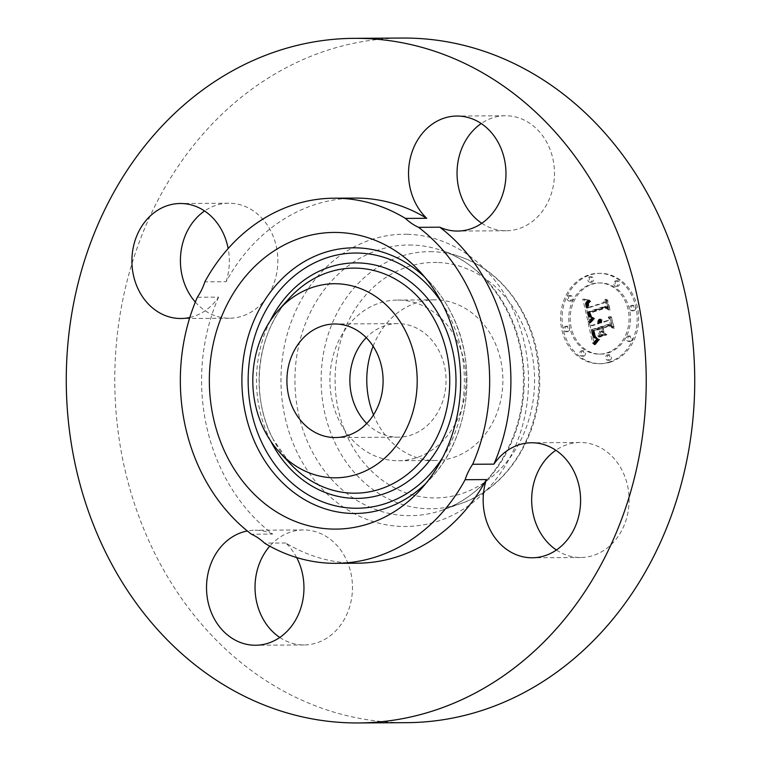 <?xml version="1.0" encoding="UTF-8"?>
<svg xmlns="http://www.w3.org/2000/svg" width="761" height="761" viewBox="0 0 761 761"><rect width="100%" height="100%" fill="white"/><g stroke="black" fill="none" stroke-linecap="round" stroke-linejoin="round"><path stroke-width="0.57" stroke-dasharray="3.81 2.85" d="M465.998 382.317A80.333 68.052 -90.3 0 0 397.489 300.072A80.333 68.052 -90.3 0 0 329.932 378.483A80.333 68.052 -90.3 0 0 398.431 460.728A80.333 68.052 -90.3 0 0 465.998 382.317M366.735 423.506A56.78 48.095 -90.3 0 0 396.909 437.156A56.78 48.095 -90.3 0 0 398.298 437.175A56.78 48.095 -90.3 0 0 446.06 380.938A56.78 48.095 -90.3 0 0 399.021 323.634A56.78 48.095 -90.3 0 0 397.632 323.625A56.78 48.095 -90.3 0 0 366.231 337.656M189.822 317.499A57.513 48.714 -90.3 0 0 218.578 297.142L197.327 297.266M218.578 297.142A182.564 154.654 -90.3 0 0 272.685 534.079L251.444 534.203M296.657 557.547A57.513 48.714 -90.3 0 0 285.784 542.993A182.564 154.654 -90.3 0 0 352.857 563.159A182.564 154.654 -90.3 0 0 357.318 563.207M285.784 542.993L264.533 543.116M355.178 198.079A182.564 154.654 -90.3 0 0 226.103 281.703L204.861 281.836M226.103 281.703A57.513 48.714 -90.3 0 0 228.157 248.524M272.685 534.079A57.513 48.714 -90.3 0 0 254.906 530.227A57.513 48.714 -90.3 0 0 247.335 530.969M402.74 38.05A342.317 289.979 -90.3 0 0 114.778 377.123A342.317 289.979 -90.3 0 0 398.403 722.57A342.317 289.979 -90.3 0 0 406.764 722.665M279.791 637.461A57.513 48.714 -90.3 0 0 304.086 644.957A57.513 48.714 -90.3 0 0 352.457 588.814A57.513 48.714 -90.3 0 0 303.411 529.941A57.513 48.714 -90.3 0 0 269.775 546.151M556.424 550.013A57.513 48.714 -90.3 0 0 579.311 557.49A57.513 48.714 -90.3 0 0 580.719 557.499A57.513 48.714 -90.3 0 0 629.1 500.538A57.513 48.714 -90.3 0 0 581.452 442.502A57.513 48.714 -90.3 0 0 580.044 442.483A57.513 48.714 -90.3 0 0 555.834 450.265M481.799 223.287A57.513 48.714 -90.3 0 0 506.094 230.773A57.513 48.714 -90.3 0 0 554.465 174.64A57.513 48.714 -90.3 0 0 505.418 115.758A57.513 48.714 -90.3 0 0 481.209 123.539M195.32 302.06A57.513 48.714 -90.3 0 0 228.053 318.212A57.513 48.714 -90.3 0 0 229.461 318.231A57.513 48.714 -90.3 0 0 277.841 261.261A57.513 48.714 -90.3 0 0 230.193 203.235A57.513 48.714 -90.3 0 0 228.785 203.216A57.513 48.714 -90.3 0 0 204.576 210.987M373.508 414.878A80.333 68.052 -90.3 0 0 435.302 460.51A80.333 68.052 -90.3 0 0 502.859 382.098A80.333 68.052 -90.3 0 0 434.36 299.853A80.333 68.052 -90.3 0 0 373.109 346.207M610.332 362.169A45.184 38.278 -90.3 0 0 638.289 312.514A45.184 38.278 -90.3 0 0 600.096 273.332A45.184 38.278 -90.3 0 0 590.393 274.873A45.184 38.278 -90.3 0 0 562.436 324.519A45.184 38.278 -90.3 0 0 600.629 363.701A45.184 38.278 -90.3 0 0 610.332 362.169M608.22 352.904A35.605 30.155 -90.3 0 0 630.241 313.789A35.605 30.155 -90.3 0 0 600.153 282.921A35.605 30.155 -90.3 0 0 592.505 284.129A35.605 30.155 -90.3 0 0 570.484 323.244A35.605 30.155 -90.3 0 0 600.572 354.122A35.605 30.155 -90.3 0 0 608.22 352.904M589.509 321.808L593.57 317.718L590.165 316.566L588.605 312.105L606.06 306.341L608.334 308.034L606.336 299.32L605.062 302.593L588.995 307.672L588.595 303.534L590.65 301.109L588.177 303.344L588.519 307.587L587.777 308.053L587.102 303.002L587.996 301.432L589.889 300.31L584.248 299.121L589.509 321.808L588.053 321.817L592.115 317.727L588.71 316.576L587.15 312.115L604.605 306.35L606.878 308.043L604.881 299.33L603.606 302.593L587.54 307.672L587.14 303.544L589.195 301.118L586.721 303.354L587.064 307.596L586.322 308.062L585.647 303.011L586.55 301.432L588.434 300.319L582.793 299.13L588.053 321.817M590.84 322.55L594.683 318.65L594.427 318.203L591.05 321.399L590.603 322.911L589.385 322.559L593.228 318.659L592.971 318.212L589.594 321.408L588.814 322.512L589.385 322.559M591.735 316.766L590.222 313.009L606.45 307.853L610.179 309.927L607.421 299.882L609.504 309.014L606.45 307.244L589.623 312.562L590.603 315.986L591.953 317.014L590.279 316.776L589.537 315.625L588.072 315.625M594.236 343.582L598.365 338.921L594.588 336.847L592.515 329.751L600.068 327.363L600.334 328.524L593.666 330.635L595.178 336.286L597.128 338.046L595.425 335.886L594.208 330.968L600.448 328.999L601.104 331.882L599.069 335.791L605.832 333.651L602.427 331.301L601.428 326.926L609.561 324.357L612.225 326.136L610.084 316.766L608.695 320.543L601.751 322.74L601.675 319.61L601.314 322.873L600.553 323.111L600.629 319.04L599.316 320.933L599.202 323.549L592.381 325.698L589.708 323.786L594.236 343.582L592.781 343.591L596.909 338.93L593.133 336.857L591.059 329.76L598.612 327.363L598.878 328.533L592.21 330.635L593.723 336.295L595.673 338.055L593.97 335.886L592.752 330.978L598.993 329.009L599.649 331.891L597.613 335.801L604.377 333.66L600.971 331.311L599.972 326.935L608.115 324.367L610.769 326.146L608.629 316.776L607.24 320.552L600.296 322.75L600.22 319.62L599.858 322.883L599.097 323.121L599.173 319.049L597.861 320.942L597.746 323.549L590.926 325.708L588.253 323.786L592.781 343.591M595.968 344.029L599.392 339.396L596.738 341.955L595.549 344.723L595.968 344.029L594.512 344.039L597.937 339.406L595.283 341.965L593.742 344.476L594.512 344.039M606.926 334.802L606.574 334.383L599.601 336.59L599.953 337.009L606.926 334.802L605.119 334.393L598.146 336.6L598.498 337.018L605.471 334.811M603.159 328.143L610.065 325.955L614.355 328.2L611.292 316.814L613.68 327.268L610.151 325.423L602.607 327.801L604.053 332.053L603.159 328.143L601.704 328.153L608.61 325.965L612.9 328.21L609.837 316.823L612.225 327.278L608.695 325.423L601.161 327.81L602.598 332.062L601.704 328.153M567.934 331.606A2.74 2.321 -90.3 0 0 566.726 326.317A2.74 2.321 -90.3 0 0 567.934 331.606M609.875 360.181A2.74 2.321 -90.3 0 0 608.667 354.892A2.74 2.321 -90.3 0 0 609.875 360.181M583.906 356.138A2.74 2.321 -90.3 0 0 582.698 350.85A2.74 2.321 -90.3 0 0 583.906 356.138M634.008 310.716A2.74 2.321 -90.3 0 0 632.8 305.427A2.74 2.321 -90.3 0 0 634.008 310.716M630.631 341.366A2.74 2.321 -90.3 0 0 629.423 336.077A2.74 2.321 -90.3 0 0 630.631 341.366M590.85 276.852A2.74 2.321 -90.3 0 0 592.058 282.141A2.74 2.321 -90.3 0 0 590.85 276.852M570.094 295.668A2.74 2.321 -90.3 0 0 571.302 300.956A2.74 2.321 -90.3 0 0 570.094 295.668M616.819 280.895A2.74 2.321 -90.3 0 0 618.027 286.193A2.74 2.321 -90.3 0 0 616.819 280.895M592.381 325.698L590.926 325.708M589.708 323.786L588.253 323.786M599.202 323.549L597.746 323.549M599.126 322.959L597.67 322.968M599.107 322.407L597.651 322.417M599.126 321.884L597.67 321.893M599.202 321.389L597.746 321.399M599.316 320.933L597.861 320.942M599.487 320.495L598.032 320.505M599.697 320.086L598.241 320.096M599.963 319.706L598.507 319.715M600.267 319.363L598.812 319.373M600.629 319.04L599.173 319.049M600.914 319.097L599.459 319.106M600.743 319.43L599.288 319.439M600.6 319.772L599.145 319.782M600.477 320.115L599.021 320.124M600.381 320.457L598.936 320.467M600.324 320.8L598.869 320.809M600.277 321.152L598.821 321.161M600.267 321.494L598.812 321.503M600.286 321.846L598.831 321.855M600.324 322.198L598.869 322.207M600.391 322.55L598.936 322.559M600.467 322.835L599.012 322.845M600.553 323.111L599.097 323.121M601.314 322.873L599.858 322.883M601.238 322.512L599.782 322.521M601.19 322.16L599.735 322.169M601.171 321.808L599.716 321.817M601.171 321.475L599.716 321.484M601.2 321.142L599.744 321.152M601.247 320.819L599.792 320.828M601.314 320.505L599.858 320.514M601.409 320.2L599.953 320.21M601.532 319.905L600.077 319.915M601.675 319.61L600.22 319.62M602.094 319.867L600.638 319.877M601.97 320.143L600.515 320.153M601.865 320.429L600.41 320.438M601.78 320.714L600.324 320.723M601.713 320.999L600.258 321.009M601.666 321.285L600.21 321.294M601.647 321.57L600.191 321.58M601.637 321.865L600.182 321.874M601.656 322.15L600.201 322.16M601.694 322.445L600.239 322.455M601.751 322.74L600.296 322.75M608.695 320.543L607.24 320.552M610.084 316.766L608.629 316.776M612.225 326.136L610.769 326.146M609.561 324.357L608.115 324.367M601.428 326.926L599.972 326.935M602.427 331.301L600.971 331.311M605.832 333.651L604.377 333.66M599.069 335.791L597.613 335.801M601.104 331.882L599.649 331.891M600.448 328.999L598.993 329.009M594.208 330.968L592.752 330.978M594.284 331.454L592.838 331.463M594.37 331.901L592.914 331.91M594.446 332.31L592.99 332.319M594.522 332.69L593.066 332.7M594.598 333.033L593.142 333.042M594.702 333.48L593.247 333.489M594.807 333.898L593.352 333.908M594.912 334.298L593.456 334.307M595.016 334.659L593.561 334.669M595.121 335.011L593.666 335.011M595.216 335.325L593.761 335.335M595.321 335.62L593.865 335.62M595.425 335.886L593.97 335.886M595.635 336.343L594.179 336.343M595.863 336.733L594.408 336.743M596.12 337.094L594.664 337.104M596.415 337.437L594.959 337.446M596.757 337.751L595.302 337.76M597.128 338.046L595.673 338.055M596.748 337.922L595.292 337.932M596.396 337.732L594.94 337.741M596.063 337.475L594.607 337.484M595.749 337.152L594.293 337.152M595.454 336.752L593.999 336.762M595.178 336.286L593.723 336.295M594.931 335.744L593.475 335.753M594.702 335.144L593.247 335.154M594.493 334.469L593.038 334.479M594.303 333.727L592.848 333.727M593.97 332.167L592.515 332.176M593.865 331.672L592.41 331.682M593.666 330.635L592.21 330.635M600.334 328.524L598.878 328.533M600.068 327.363L598.612 327.363M592.515 329.751L591.059 329.76M592.686 330.445L591.23 330.455M593.123 332.291L591.668 332.3M593.361 333.385L591.906 333.394M593.494 333.955L592.039 333.965M593.637 334.479L592.182 334.488M593.78 334.964L592.324 334.973M593.932 335.42L592.477 335.43M594.094 335.829L592.638 335.839M594.255 336.21L592.8 336.219M594.417 336.543L592.962 336.552M594.588 336.847L593.133 336.857M594.769 337.104L593.314 337.113M594.95 337.332L593.494 337.342M595.15 337.532L593.694 337.542M595.387 337.722L593.932 337.732M595.644 337.903L594.198 337.913M595.939 338.074L594.484 338.084M596.272 338.245L594.817 338.255M596.624 338.398L595.169 338.407M597.014 338.54L595.559 338.55M597.433 338.674L595.977 338.683M597.88 338.807L596.424 338.816M598.365 338.921L596.909 338.93M597.014 340.138L595.559 340.148M596.786 340.348L595.33 340.357M596.586 340.548L595.131 340.557M596.396 340.738L594.94 340.747M596.072 341.08L594.617 341.09M595.796 341.394L594.341 341.404M595.511 341.756L594.056 341.765M595.349 341.965L593.894 341.974M595.188 342.193L593.732 342.203M595.007 342.44L593.551 342.45M584.248 299.121L582.793 299.13M589.309 322.027L587.853 322.036M584.876 299.282L583.421 299.292M585.485 299.434L584.029 299.444M586.075 299.568L584.629 299.577M586.664 299.682L585.209 299.691M587.226 299.786L585.77 299.796M587.777 299.872L586.322 299.882M588.31 299.948L586.855 299.958M588.833 300.005L587.378 300.015M589.347 300.053L587.892 300.062M589.889 300.31L588.434 300.319M589.509 300.462L588.053 300.471M589.147 300.633L587.692 300.643M588.824 300.814L587.368 300.823M588.519 301.004L587.064 301.014M588.243 301.213L586.788 301.223M587.996 301.432L586.55 301.432M587.787 301.66L586.331 301.67M587.597 301.898L586.141 301.908M587.435 302.155L585.98 302.155M587.302 302.412L585.846 302.421M587.188 302.697L585.732 302.707M587.102 303.002L585.647 303.011M587.045 303.325L585.59 303.335M587.007 303.677L585.551 303.687M586.988 304.048L585.532 304.058M586.997 304.438L585.542 304.448M587.026 304.857L585.57 304.866M587.083 305.294L585.628 305.304M587.159 305.751L585.704 305.76M587.264 306.236L585.808 306.236M587.349 306.588L585.894 306.597M587.444 306.94L585.989 306.949M587.54 307.311L586.084 307.32M587.654 307.682L586.198 307.682M587.777 308.053L586.322 308.062M588.519 307.587L587.064 307.596M588.243 306.455L586.788 306.464M588.158 306.027L586.702 306.036M588.091 305.618L586.636 305.627M588.044 305.237L586.588 305.247M588.015 304.876L586.56 304.876M588.006 304.524L586.55 304.533M588.015 304.2L586.56 304.21M588.053 303.896L586.598 303.905M588.11 303.61L586.655 303.62M588.177 303.344L586.721 303.354M588.396 302.868L586.94 302.878M588.538 302.64L587.083 302.65M588.71 302.421L587.254 302.431M588.909 302.212L587.454 302.222M589.128 302.012L587.673 302.022M589.385 301.822L587.93 301.822M589.661 301.632L588.205 301.641M589.965 301.451L588.51 301.461M590.289 301.28L588.833 301.289M590.65 301.109L589.195 301.118M590.755 301.613L589.299 301.613M590.45 301.746L588.995 301.756M590.155 301.889L588.7 301.898M589.899 302.041L588.443 302.05M589.651 302.203L588.196 302.212M589.433 302.374L587.977 302.383M589.062 302.726L587.606 302.735M588.786 303.116L587.33 303.125M588.595 303.534L587.14 303.544M588.481 304.02L587.026 304.029M588.453 304.295L586.997 304.305M588.443 304.59L586.988 304.6M588.453 304.895L586.997 304.904M588.481 305.228L587.026 305.237M588.519 305.57L587.064 305.58M588.586 305.932L587.131 305.941M588.662 306.322L587.207 306.331M588.995 307.672L587.54 307.672M605.062 302.593L603.606 302.593M606.336 299.32L604.881 299.33M608.334 308.034L606.878 308.043M606.06 306.341L604.605 306.35M588.605 312.105L587.15 312.115M588.662 312.457L587.207 312.467M588.719 312.809L587.264 312.819M588.786 313.151L587.33 313.161M588.852 313.503L587.397 313.513M590.993 315.615L589.537 315.625L588.909 313.846L587.473 313.855M590.46 314.226L587.578 314.255M589.138 314.635L587.682 314.635M589.261 314.987L587.806 314.997M590.84 315.292L587.93 315.32M589.67 315.891L588.215 315.901M589.832 316.148L588.377 316.148M589.994 316.367L588.538 316.376M590.165 316.566L588.71 316.576M590.355 316.738L588.9 316.747M590.555 316.89L589.1 316.899M590.774 317.023L589.318 317.033M591.012 317.137L589.556 317.147M591.268 317.242L589.813 317.251M591.554 317.327L590.098 317.337M591.858 317.394L590.403 317.404M592.172 317.451L590.717 317.461M592.515 317.48L591.059 317.489M592.886 317.499L591.43 317.508M593.266 317.508L591.811 317.518M593.57 317.718L592.115 317.727M593.295 317.927L591.839 317.936M593.028 318.136L591.573 318.146M592.771 318.345L591.316 318.355M592.524 318.555L591.069 318.564M592.286 318.764L590.831 318.773M592.058 318.964L590.603 318.973M591.849 319.173L590.393 319.173M591.649 319.373L590.194 319.382M591.449 319.572L589.994 319.582M591.268 319.772L589.813 319.782M599.601 336.59L598.146 336.6M599.953 337.009L598.498 337.018M606.574 334.383L605.119 334.393M590.27 322.502L588.814 322.512M590.603 322.911L589.147 322.911M590.488 322.15L589.033 322.16M590.755 321.779L589.299 321.789M591.05 321.399L589.594 321.408M591.392 320.999L589.937 321.009M591.782 320.59L590.327 320.6M592.201 320.162L590.745 320.172M592.667 319.715L591.211 319.725M593.171 319.259L591.716 319.268M593.713 318.792L592.258 318.802M594.427 318.203L592.971 318.212M594.683 318.65L593.228 318.659M594.113 319.144L592.657 319.154M593.57 319.62L592.115 319.63M593.076 320.077L591.62 320.086M592.61 320.524L591.154 320.533M592.182 320.961L590.726 320.971M591.792 321.38L590.336 321.389M591.44 321.779L589.984 321.789M591.126 322.169L589.67 322.179M595.197 344.467L593.742 344.476M595.549 344.723L594.094 344.733M595.568 343.772L594.113 343.782M595.949 343.125L594.493 343.135M596.339 342.517L594.883 342.526M596.738 341.955L595.283 341.965M597.157 341.423L595.701 341.432M597.585 340.938L596.129 340.947M598.013 340.49L596.557 340.5M598.46 340.091L597.005 340.091M598.917 339.72L597.461 339.729M599.392 339.396L597.937 339.406M599.706 339.72L598.251 339.729M599.288 340.034L597.832 340.034M598.878 340.376L597.423 340.386M598.46 340.766L597.005 340.776M598.041 341.204L596.586 341.213M597.623 341.679L596.167 341.689M597.214 342.203L595.758 342.212M596.795 342.764L595.34 342.773M596.377 343.373L594.921 343.382M590.365 313.836L588.909 313.846L588.767 313.018L604.995 307.863L608.724 309.936L605.965 299.891L608.049 309.023L604.995 307.254L588.167 312.571L589.157 315.996L590.279 316.776M591.792 316.976L590.336 316.985M591.953 317.014L590.507 317.023M591.487 316.861L590.032 316.871M591.221 316.709L589.765 316.719M590.983 316.509L589.528 316.519M590.783 316.272L589.328 316.281M590.603 315.986L589.157 315.996M590.441 315.615L588.985 315.625M590.27 315.159L588.814 315.168M590.184 314.892L588.729 314.902M590.098 314.607L588.643 314.607M590.013 314.293L588.557 314.303M589.927 313.951L588.472 313.96M589.842 313.599L588.386 313.608M589.623 312.562L588.167 312.571M606.45 307.244L604.995 307.254M609.504 309.014L608.049 309.023M607.421 299.882L605.965 299.891M607.953 300.176L606.498 300.186M610.179 309.927L608.724 309.936M606.45 307.853L604.995 307.863M590.222 313.009L588.767 313.018M590.26 313.294L588.805 313.304M590.308 313.57L588.852 313.58M590.574 314.597L589.119 314.607M590.698 314.949L589.242 314.959M591.154 315.929L589.699 315.939M591.335 316.224L589.88 316.234M591.525 316.5L590.07 316.509M603.492 331.634L602.037 331.644M604.053 332.053L602.598 332.062M602.607 327.801L601.161 327.81M610.151 325.423L608.695 325.423M613.68 327.268L612.225 327.278M611.292 316.814L609.837 316.823M611.834 317.156L610.379 317.166M614.355 328.2L612.9 328.21M610.065 325.955L608.61 325.965M608.876 362.179A45.184 38.278 89.7 0 1 599.173 363.71A45.184 38.278 89.7 0 1 560.981 324.528A45.184 38.278 89.7 0 1 588.938 274.883A45.184 38.278 89.7 0 1 598.641 273.342A45.184 38.278 89.7 0 1 636.833 312.524A45.184 38.278 89.7 0 1 608.876 362.179M591.05 284.138A35.605 30.155 89.7 0 1 598.698 282.93A35.605 30.155 89.7 0 1 628.795 313.798A35.605 30.155 89.7 0 1 606.764 352.914A35.605 30.155 89.7 0 1 599.116 354.131A35.605 30.155 89.7 0 1 569.028 323.254A35.605 30.155 89.7 0 1 591.05 284.138M565.271 326.326A2.74 2.321 89.7 0 1 566.479 331.615A2.74 2.321 89.7 0 1 565.271 326.326M607.211 354.902A2.74 2.321 89.7 0 1 608.42 360.191A2.74 2.321 89.7 0 1 607.211 354.902M581.242 350.859A2.74 2.321 89.7 0 1 582.45 356.148A2.74 2.321 89.7 0 1 581.242 350.859M631.345 305.437A2.74 2.321 89.7 0 1 632.553 310.726A2.74 2.321 89.7 0 1 631.345 305.437M627.968 336.086A2.74 2.321 89.7 0 1 629.176 341.375A2.74 2.321 89.7 0 1 627.968 336.086M590.603 282.15A2.74 2.321 89.7 0 1 589.394 276.861A2.74 2.321 89.7 0 1 590.603 282.15M569.846 300.966A2.74 2.321 89.7 0 1 568.638 295.677A2.74 2.321 89.7 0 1 569.846 300.966M616.572 286.193A2.74 2.321 89.7 0 1 615.364 280.904A2.74 2.321 89.7 0 1 616.572 286.193M273.085 439.183A112.542 95.334 89.7 0 1 289.418 298.169C256.771 332.595 249.446 395.416 273.17 439.297L290.388 463.896A112.542 95.334 89.7 0 1 273.085 439.183M412.072 245.042A135.325 114.645 -90.3 0 0 294.954 377.104A135.325 114.645 -90.3 0 0 407.049 515.616A135.325 114.645 -90.3 0 0 442.55 510.013A135.325 114.645 -90.3 0 0 524.205 379.653A135.325 114.645 -90.3 0 0 441.028 250.274A135.325 114.645 -90.3 0 0 412.072 245.042M407.468 234.283A146.122 123.777 -90.3 0 0 280.999 376.876A146.122 123.777 -90.3 0 0 402.046 526.431A146.122 123.777 -90.3 0 0 528.505 383.848A146.122 123.777 -90.3 0 0 407.468 234.283M425.894 483.397A132.833 112.523 -90.3 0 0 431.126 478.003A132.833 112.523 -90.3 0 0 450.407 311.572A132.833 112.523 -90.3 0 0 429.975 282.407A132.833 112.523 -90.3 0 0 424.686 277.071M432.4 251.701A128.542 108.89 -90.3 0 0 321.152 377.142A128.542 108.89 -90.3 0 0 427.634 508.719A128.542 108.89 -90.3 0 0 461.347 503.382A128.542 108.89 -90.3 0 0 538.912 379.568A128.542 108.89 -90.3 0 0 459.901 256.676A128.542 108.89 -90.3 0 0 432.4 251.701M441.713 302.697A127.62 108.11 89.7 0 1 448.476 314.274A127.62 108.11 89.7 0 1 442.626 457.58M437.014 262.459A117.755 99.748 -90.3 0 0 335.097 377.37A117.755 99.748 -90.3 0 0 432.648 497.903A117.755 99.748 -90.3 0 0 534.555 382.992A117.755 99.748 -90.3 0 0 437.014 262.459M270.126 321.028A117.755 99.748 -90.3 0 0 270.83 441.256M594.179 333.194L592.724 333.204M594.075 332.681L592.619 332.681M593.77 331.187L592.324 331.197M598.079 339.178L596.624 339.187M597.785 339.435L596.329 339.444M597.509 339.682L596.053 339.691M597.252 339.91L595.796 339.92M594.826 342.697L593.371 342.707M594.636 342.973L593.18 342.983M594.436 343.268L592.981 343.278M398.298 437.175L335.335 437.546M397.632 323.625L334.669 323.986M304.086 644.957L255.582 645.242M580.719 557.499L532.215 557.784M505.418 115.758L456.914 116.043M228.785 203.216L180.281 203.501M229.461 318.231L180.956 318.517M506.094 230.773L457.589 231.059M580.044 442.483L531.539 442.769M303.411 529.941L254.906 530.227M442.55 510.013C488.771 494.783 524.015 439.696 523.397 381.09C524.415 321.494 488.229 265.161 441.028 250.274L459.901 256.676C505.78 271.458 539.273 322.997 539.682 377.437C541.556 433.323 508.3 487.696 461.347 503.382L442.55 510.013M420.671 489.485L431.126 478.003C469.946 436.862 478.403 363.549 450.493 311.687C444.852 300.795 438.013 291.035 429.975 282.407L419.387 271.049M434.36 299.853L397.489 300.072M435.302 460.51L398.431 460.728M599.173 363.71L600.629 363.701M598.641 273.342L600.096 273.332M598.698 282.93L600.153 282.921M599.116 354.131L600.572 354.122M565.851 326.231L567.306 326.222M565.889 331.71L567.345 331.701M607.801 354.807L609.257 354.797M607.839 360.286L609.295 360.276M581.832 350.764L583.287 350.754M581.861 356.243L583.316 356.234M631.925 305.342L633.38 305.332M631.963 310.821L633.418 310.811M628.557 335.991L630.013 335.991M628.586 341.47L630.041 341.461M590.013 282.245L591.468 282.236M589.975 276.766L591.43 276.766M569.257 301.061L570.712 301.052M569.228 295.582L570.683 295.572M615.982 286.288L617.437 286.279M615.953 280.809L617.409 280.809"/><path stroke-width="1.14" d="M366.231 337.656A56.78 48.095 -90.3 0 0 366.735 423.506M333.946 437.527A56.78 48.095 -90.3 0 0 335.335 437.546A56.78 48.095 -90.3 0 0 383.097 381.299A56.78 48.095 -90.3 0 0 336.058 324.005A56.78 48.095 -90.3 0 0 334.669 323.986A56.78 48.095 -90.3 0 0 286.907 380.234A56.78 48.095 -90.3 0 0 333.946 437.527M405.128 330.303A97.037 82.198 -90.3 0 0 278.964 309.651A97.037 82.198 -90.3 0 0 264.876 431.23A97.037 82.198 -90.3 0 0 279.801 452.538A97.037 82.198 -90.3 0 0 387.435 455.62A97.037 82.198 -90.3 0 0 405.128 330.303M197.327 297.266A182.564 154.654 -90.3 0 0 251.444 534.203A57.513 48.714 -90.3 0 1 264.533 543.116A182.564 154.654 -90.3 0 0 331.615 563.283A182.564 154.654 -90.3 0 0 336.067 563.33A182.564 154.654 -90.3 0 0 465.142 479.706A57.513 48.714 -90.3 0 1 472.676 464.267A182.564 154.654 -90.3 0 0 418.56 227.33A57.513 48.714 -90.3 0 1 405.461 218.417A182.564 154.654 -90.3 0 0 338.388 198.25A182.564 154.654 -90.3 0 0 333.927 198.202A182.564 154.654 -90.3 0 0 204.861 281.836A57.513 48.714 -90.3 0 1 197.327 297.266M227.796 457.913A148.338 125.66 -90.3 0 0 420.671 489.485A148.338 125.66 -90.3 0 0 442.198 303.62A148.338 125.66 -90.3 0 0 419.387 271.049A148.338 125.66 -90.3 0 0 254.849 266.34A148.338 125.66 -90.3 0 0 227.796 457.913M336.067 563.33L357.318 563.207A182.564 154.654 -90.3 0 0 486.393 479.573L465.142 479.706M486.393 479.573A57.513 48.714 -90.3 0 0 530.807 557.765A57.513 48.714 -90.3 0 0 532.215 557.784A57.513 48.714 -90.3 0 0 580.595 500.824A57.513 48.714 -90.3 0 0 532.947 442.788A57.513 48.714 -90.3 0 0 531.539 442.769A57.513 48.714 -90.3 0 0 493.918 464.143A182.564 154.654 -90.3 0 0 439.801 227.206L418.56 227.33M493.918 464.143L472.676 464.267M439.801 227.206A57.513 48.714 -90.3 0 0 457.589 231.059A57.513 48.714 -90.3 0 0 505.96 174.925A57.513 48.714 -90.3 0 0 456.914 116.043A57.513 48.714 -90.3 0 0 408.543 172.186A57.513 48.714 -90.3 0 0 426.712 218.293A182.564 154.654 -90.3 0 0 359.63 198.126A182.564 154.654 -90.3 0 0 355.178 198.079L333.927 198.202M426.712 218.293L405.461 218.417M349.898 722.855A342.317 289.979 -90.3 0 0 358.26 722.95A342.317 289.979 -90.3 0 0 646.222 383.877A342.317 289.979 -90.3 0 0 362.597 38.431A342.317 289.979 -90.3 0 0 354.236 38.335A342.317 289.979 -90.3 0 0 66.274 377.408A342.317 289.979 -90.3 0 0 349.898 722.855M228.157 248.524A57.513 48.714 -90.3 0 0 181.689 203.51A57.513 48.714 -90.3 0 0 180.281 203.501A57.513 48.714 -90.3 0 0 131.9 260.462A57.513 48.714 -90.3 0 0 179.548 318.498A57.513 48.714 -90.3 0 0 180.956 318.517A57.513 48.714 -90.3 0 0 189.822 317.499M247.335 530.969A57.513 48.714 -90.3 0 0 206.535 586.36A57.513 48.714 -90.3 0 0 255.582 645.242A57.513 48.714 -90.3 0 0 303.943 589.1A57.513 48.714 -90.3 0 0 296.657 557.547M358.26 722.95L406.764 722.665A342.317 289.979 -90.3 0 0 694.726 383.592A342.317 289.979 -90.3 0 0 411.102 38.145A342.317 289.979 -90.3 0 0 402.74 38.05L354.236 38.335M269.775 546.151A57.513 48.714 -90.3 0 0 255.04 586.075A57.513 48.714 -90.3 0 0 279.791 637.461M481.209 123.539A57.513 48.714 -90.3 0 0 457.057 171.9A57.513 48.714 -90.3 0 0 481.799 223.287M204.576 210.987A57.513 48.714 -90.3 0 0 195.32 302.06M555.834 450.265A57.513 48.714 -90.3 0 0 531.663 500.281A57.513 48.714 -90.3 0 0 556.424 550.013M373.109 346.207A80.333 68.052 -90.3 0 0 366.792 378.265A80.333 68.052 -90.3 0 0 373.508 414.878M278.964 309.651L289.418 298.169A112.542 95.334 89.7 0 1 435.749 322.122A112.542 95.334 89.7 0 1 415.221 467.473A112.542 95.334 89.7 0 1 290.388 463.896L279.801 452.538M424.686 277.071A132.833 112.523 -90.3 0 0 280 280.847A132.833 112.523 -90.3 0 0 258.417 449.732A132.833 112.523 -90.3 0 0 425.894 483.397M442.626 457.58A127.62 108.11 89.7 0 1 264.019 447.011A127.62 108.11 89.7 0 1 294.849 275.463A127.62 108.11 89.7 0 1 441.713 302.697M270.83 441.256A117.755 99.748 -90.3 0 0 271.144 441.884A117.755 99.748 -90.3 0 0 408.286 481.218A117.755 99.748 -90.3 0 0 441.342 319.401A117.755 99.748 -90.3 0 0 270.126 321.028"/></g></svg>
